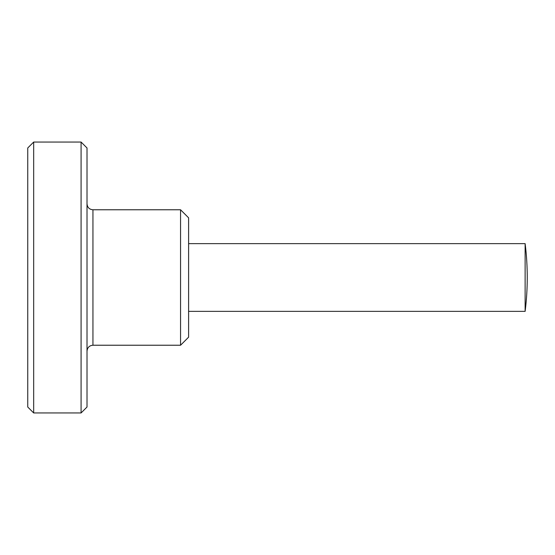 <?xml version="1.0" encoding="UTF-8"?>
<svg xmlns="http://www.w3.org/2000/svg" width="555" height="555" viewBox="0 0 555 555"><rect width="100%" height="100%" fill="white"/><g stroke="black" fill="none" stroke-linecap="round" stroke-linejoin="round"><path stroke-width="0.83" d="M33.675 142.045L27.75 147.97L27.75 407.03L33.675 412.955L81.085 412.955L87.01 407.03L87.01 147.97L81.085 142.045L33.675 142.045L33.675 412.955M92.942 209.769L92.942 345.231L180.562 345.231L188.603 337.183L188.603 217.817L180.562 209.769L92.942 209.769C89.376 209.45 87.399 207.48 87.01 203.845M188.603 311.362L525.127 311.362L525.127 243.638L188.603 243.638M180.562 345.231L180.562 209.769M81.085 412.955L81.085 142.045M92.942 345.231C89.376 345.55 87.399 347.52 87.01 351.155M525.127 311.362A270.916 270.916 0 0 0 525.127 243.638"/></g></svg>

